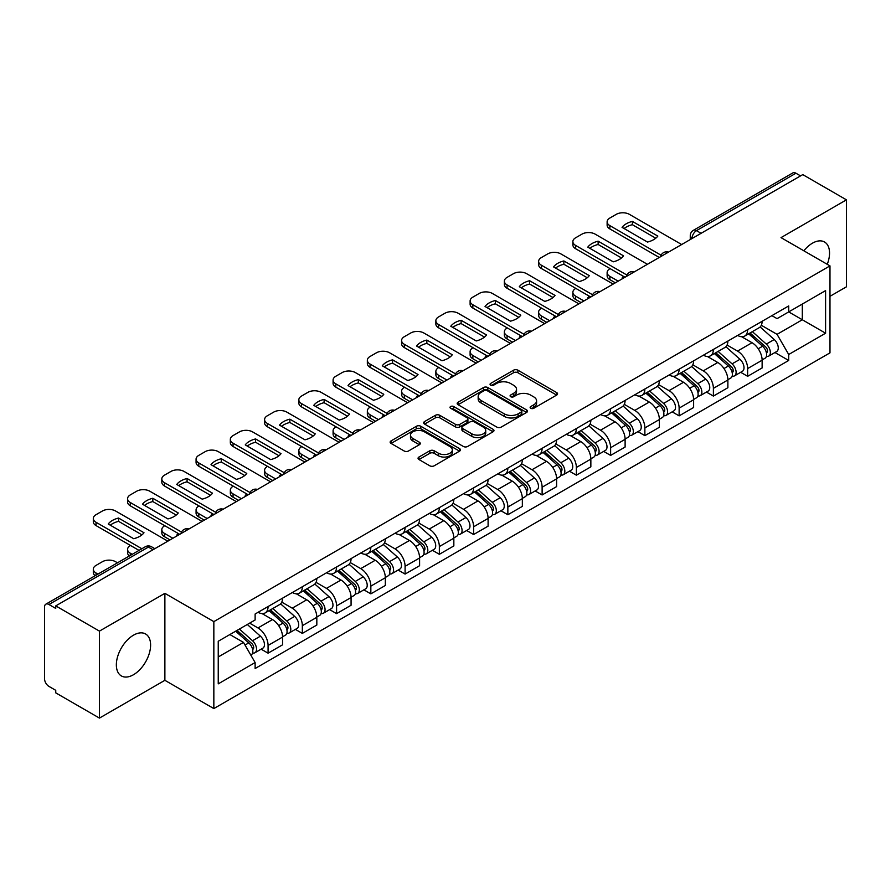 <?xml version="1.0" encoding="UTF-8"?>
<svg xmlns="http://www.w3.org/2000/svg" width="891" height="891" viewBox="0 0 891 891"><rect width="100%" height="100%" fill="white"/><g stroke="black" fill="none" stroke-linecap="round" stroke-linejoin="round"><path stroke-width="1.34" d="M530.758 408.29A2.138 1.236 0 0 0 533.776 408.29L556.675 395.069A3.052 1.76 0 0 0 557.566 393.822A3.052 1.76 0 0 0 556.675 392.586L517.883 370.188A3.052 1.76 0 0 0 513.572 370.188L490.674 383.408A2.138 1.236 0 0 0 490.05 384.277A2.138 1.236 0 0 0 490.674 385.146A2.138 1.236 0 0 0 493.692 385.146L496.655 383.431A9.756 5.636 0 0 1 510.443 383.431L513.673 385.302A9.756 5.636 0 0 1 516.535 389.289A9.756 5.636 0 0 1 513.673 393.265L510.71 394.98A2.138 1.236 0 0 0 510.086 395.849A2.138 1.236 0 0 0 510.71 396.718A2.138 1.236 0 0 0 513.728 396.718L516.691 395.014A9.756 5.636 0 0 1 530.49 395.014L533.72 396.874A9.756 5.636 0 0 1 536.582 400.861A9.756 5.636 0 0 1 533.72 404.837L530.758 406.552A2.138 1.236 0 0 0 530.134 407.421A2.138 1.236 0 0 0 530.758 408.29L530.758 406.552M133.483 674.732A24.224 13.989 120 0 0 149.298 653.393A24.224 13.989 120 0 0 145.589 633.98A24.224 13.989 120 0 0 133.483 635.183A24.224 13.989 120 0 0 117.657 656.522A24.224 13.989 120 0 0 121.365 675.935A24.224 13.989 120 0 0 133.483 674.732M827.249 264.304A24.224 13.989 120 0 0 824.531 241.996A24.224 13.989 120 0 0 812.414 243.198A24.224 13.989 120 0 0 803.849 250.805M418.948 457.038A3.052 1.76 0 0 0 418.057 458.286A3.052 1.76 0 0 0 418.948 459.533L429.841 465.815A3.052 1.76 0 0 0 434.151 465.815L459.578 451.124A3.052 1.76 0 0 0 460.469 449.888A3.052 1.76 0 0 0 459.578 448.641L420.786 426.243A3.052 1.76 0 0 0 416.476 426.243L391.038 440.922A3.052 1.76 0 0 0 390.147 442.17A3.052 1.76 0 0 0 391.038 443.417L404.191 451.002A3.052 1.76 0 0 0 408.501 451.002L419.383 444.72A3.052 1.76 0 0 0 420.274 443.473A3.052 1.76 0 0 0 419.383 442.237L412.867 438.472A8.153 4.711 0 0 1 410.473 435.142A8.153 4.711 0 0 1 415.507 430.787A8.153 4.711 0 0 1 424.394 431.812L449.933 446.558A8.153 4.711 0 0 1 452.327 449.888A8.153 4.711 0 0 1 447.293 454.232A8.153 4.711 0 0 1 438.405 453.218L434.151 450.757A3.052 1.76 0 0 0 429.841 450.757L418.948 457.038L418.948 459.533M213.84 621.617L164.88 593.339L99.447 631.118L55.743 605.891L802.758 174.614L846.45 199.84L781.017 237.619L829.978 265.886L213.84 621.617L213.84 708.579L829.978 352.858L829.978 265.886M496.866 427.112A3.052 1.76 0 0 0 501.176 427.112L526.614 412.433A3.052 1.76 0 0 0 527.505 411.185A3.052 1.76 0 0 0 526.614 409.938L487.811 387.54A3.052 1.76 0 0 0 483.501 387.54L458.074 402.231A3.052 1.76 0 0 0 457.172 403.467A3.052 1.76 0 0 0 458.074 404.714L496.866 427.112M451.492 408.757A2.138 1.236 0 0 1 453.653 409.058L453.653 406.519L493.091 429.295A3.052 1.76 0 0 1 493.982 430.531A3.052 1.76 0 0 1 493.091 431.779L467.664 446.458A3.052 1.76 0 0 1 463.353 446.458L424.55 424.06L424.55 421.577A3.052 1.76 0 0 0 423.659 422.824A3.052 1.76 0 0 0 424.55 424.06M424.55 421.577L435.443 415.295A3.052 1.76 0 0 1 439.753 415.295L455.479 424.372A3.052 1.76 0 0 0 459.789 424.372L467.018 420.207A3.052 1.76 0 0 0 467.909 418.959A3.052 1.76 0 0 0 467.018 417.723L450.634 408.256A2.138 1.236 0 0 1 450.011 407.387A2.138 1.236 0 0 1 451.325 406.251A2.138 1.236 0 0 1 453.653 406.519M99.447 631.118L99.447 718.09L55.743 692.864L55.743 690.325L48.938 686.393A6.215 3.586 -120 0 1 44.55 678.786L44.55 607.038A6.215 3.586 -120 0 1 45.831 604.187L145.3 546.762A6.215 3.586 60 0 1 148.407 547.074L48.938 604.499A6.215 3.586 -120 0 0 45.831 604.187M829.978 296.313L846.45 286.813L846.45 199.84M99.447 718.09L164.88 680.312L213.84 708.579M55.743 605.891L55.743 608.43L48.938 604.499M701.094 233.308L696.484 230.646A6.215 3.586 60 0 0 693.376 230.335L792.845 172.91A6.215 3.586 60 0 1 795.941 173.222L696.484 230.646A6.215 3.586 120 0 0 692.084 238.253L692.084 238.51M800.563 175.883L795.941 173.222M747.638 329.659A14.289 8.242 60 0 1 744.687 336.074L759.177 327.699A14.289 8.242 -120 0 0 762.128 321.295M727.067 345.04L737.536 351.076A14.289 8.242 60 0 1 747.638 368.573L762.128 360.209A14.289 8.242 -120 0 0 752.026 342.712L741.657 336.731M762.128 360.209L762.128 367.938L747.638 376.314L740.688 372.293M744.687 336.074A14.289 8.242 60 0 1 737.648 335.428M747.638 368.573L747.638 376.314M713.39 349.439A14.289 8.242 60 0 1 710.428 355.843L724.918 347.479A14.289 8.242 -120 0 0 727.88 341.064M706.44 392.073L713.39 396.083L727.88 387.719L727.88 379.989A14.289 8.242 -120 0 0 717.778 362.492L707.409 356.5M710.428 355.843A14.289 8.242 60 0 1 703.4 355.197M692.819 364.82L703.289 370.856A14.289 8.242 60 0 1 713.39 388.353L713.39 396.083M679.131 369.208A14.289 8.242 60 0 1 676.169 375.623L690.67 367.259A14.289 8.242 -120 0 0 693.621 360.844M672.182 411.854L679.131 415.863L693.621 407.499L693.621 399.758A14.289 8.242 -120 0 0 683.52 382.272L673.15 376.28M676.169 375.623A14.289 8.242 60 0 1 669.141 374.977M658.56 384.589L669.03 390.637A14.289 8.242 60 0 1 679.131 408.134L679.131 415.863M644.872 388.988A14.289 8.242 60 0 1 641.921 395.404L656.411 387.028A14.289 8.242 -120 0 0 659.373 380.624M637.934 431.623L644.872 435.643L659.373 427.268L659.373 419.538A14.289 8.242 -120 0 0 649.272 402.041L638.892 396.061M641.921 395.404A14.289 8.242 60 0 1 634.882 394.758M624.313 404.369L634.782 410.406A14.289 8.242 60 0 1 644.872 427.903L644.872 435.643M610.625 408.769A14.289 8.242 60 0 1 607.662 415.173L622.152 406.808A14.289 8.242 -120 0 0 625.114 400.393M603.675 451.403L610.625 455.412L625.114 447.048L625.114 439.319A14.289 8.242 -120 0 0 615.013 421.822L604.644 415.83M607.662 415.173A14.289 8.242 60 0 1 600.634 414.527M590.054 424.149L600.523 430.186A14.289 8.242 60 0 1 610.625 447.683L610.625 455.412M576.366 428.538A14.289 8.242 60 0 1 573.414 434.953L587.904 426.589A14.289 8.242 -120 0 0 590.856 420.173M569.416 471.183L576.366 475.193L590.856 466.828L590.856 459.088A14.289 8.242 -120 0 0 580.765 441.602L570.385 435.61M573.414 434.953A14.289 8.242 60 0 1 566.375 434.307M555.806 443.918L566.264 449.966A14.289 8.242 60 0 1 576.366 467.463L576.366 475.193M542.118 448.318A14.289 8.242 60 0 1 539.155 454.733L553.645 446.358A14.289 8.242 -120 0 0 556.608 439.954M535.168 490.952L542.118 494.973L556.608 486.597L556.608 478.868A14.289 8.242 -120 0 0 546.506 461.371L536.137 455.39M539.155 454.733A14.289 8.242 60 0 1 532.127 454.087M521.547 463.699L532.016 469.735A14.289 8.242 60 0 1 542.118 487.232L542.118 494.973M507.859 468.098A14.289 8.242 60 0 1 504.896 474.502L519.397 466.138A14.289 8.242 -120 0 0 522.349 459.723M500.909 510.732L507.859 514.742L522.349 506.378L522.349 498.648A14.289 8.242 -120 0 0 512.247 481.151L501.878 475.159M504.896 474.502A14.289 8.242 60 0 1 497.869 473.856M487.288 483.479L497.757 489.515A14.289 8.242 60 0 1 507.859 507.012L507.859 514.742M473.6 487.867A14.289 8.242 60 0 1 470.648 494.282L485.138 485.918A14.289 8.242 -120 0 0 488.101 479.503M466.661 530.513L473.611 534.522L488.101 526.158L488.101 518.417A14.289 8.242 -120 0 0 477.999 500.931L467.619 494.939M470.648 494.282A14.289 8.242 60 0 1 463.621 493.636M453.04 503.248L463.509 509.296A14.289 8.242 60 0 1 473.611 526.793L473.611 534.522M439.352 507.647A14.289 8.242 60 0 1 436.39 514.062L450.891 505.687A14.289 8.242 -120 0 0 453.842 499.283M432.402 550.282L439.352 554.302L453.842 545.927L453.842 538.197A14.289 8.242 -120 0 0 443.74 520.7L433.371 514.72M436.39 514.062A14.289 8.242 60 0 1 429.362 513.416M418.781 523.028L429.25 529.065A14.289 8.242 60 0 1 439.352 546.562L439.352 554.302M405.093 527.427A14.289 8.242 60 0 1 402.142 533.832L416.632 525.467A14.289 8.242 -120 0 0 419.594 519.052M398.154 570.062L405.093 574.071L419.594 565.707L419.594 557.978A14.289 8.242 -120 0 0 409.492 540.481L399.112 534.489M402.142 533.832A14.289 8.242 60 0 1 395.103 533.186M384.533 542.808L394.991 548.845A14.289 8.242 60 0 1 405.093 566.342L405.093 574.071M370.845 547.197A14.289 8.242 60 0 1 367.883 553.612L382.373 545.247A14.289 8.242 -120 0 0 385.335 538.832M363.896 589.842L370.845 593.852L385.335 585.487L385.335 577.747A14.289 8.242 -120 0 0 375.234 560.261L364.865 554.269M367.883 553.612A14.289 8.242 60 0 1 360.855 552.966M350.274 562.577L360.744 568.625A14.289 8.242 60 0 1 370.845 586.122L370.845 593.852M336.586 566.977A14.289 8.242 60 0 1 333.635 573.392L348.125 565.017A14.289 8.242 -120 0 0 351.076 558.612M329.637 609.611L336.586 613.632L351.076 605.256L351.076 597.527A14.289 8.242 -120 0 0 340.986 580.03L330.606 574.049M333.635 573.392A14.289 8.242 60 0 1 326.596 572.746M316.027 582.358L326.485 588.394A14.289 8.242 60 0 1 336.586 605.891L336.586 613.632M302.339 586.757A14.289 8.242 60 0 1 299.376 593.161L313.866 584.797A14.289 8.242 -120 0 0 316.828 578.382M295.389 629.391L302.339 633.401L316.828 625.037L316.828 617.307A14.289 8.242 -120 0 0 306.727 599.81L296.358 593.818M299.376 593.161A14.289 8.242 60 0 1 292.348 592.515M281.768 602.138L292.237 608.174A14.289 8.242 60 0 1 302.339 625.671L302.339 633.401M268.08 606.526A14.289 8.242 60 0 1 265.117 612.941L279.618 604.577A14.289 8.242 -120 0 0 282.57 598.162M261.13 649.171L268.08 653.181L282.57 644.817L282.57 637.076A14.289 8.242 -120 0 0 272.468 619.59L262.099 613.598M265.117 612.941A14.289 8.242 60 0 1 258.089 612.295M249.636 623.132L257.978 627.955A14.289 8.242 60 0 1 268.08 645.452L268.08 653.181M771.907 315.648L777.063 318.633L825.589 290.611L802.312 304.054L802.312 319.769L777.063 334.348L761.326 325.26M218.239 656.979L243.488 642.4L255.127 662.559L218.239 683.865L218.239 641.264L255.127 619.969L255.127 614.01L788.702 305.947L788.702 311.906L825.589 333.212L788.702 354.507L777.063 334.348M825.589 290.611L825.589 333.212M255.127 662.559L255.127 668.517L788.702 360.465L788.702 354.507M164.88 593.339L164.88 680.312M243.488 642.4L229.878 634.548M774.947 352.524L788.702 360.465M531.615 408.59L533.72 407.376A9.756 5.636 0 0 0 536.582 403.389L536.582 400.861M516.535 389.289L516.535 391.817A9.756 5.636 0 0 1 513.673 395.804L511.568 397.018M556.63 395.092L517.883 372.716A3.052 1.76 0 0 0 513.572 372.716L491.52 385.447M526.57 412.455L487.811 390.08A3.052 1.76 0 0 0 483.501 390.08L458.108 404.737L458.074 402.231M521.224 412.054A2.138 1.236 0 0 0 521.848 411.185A2.138 1.236 0 0 0 521.224 410.317L487.165 390.648A2.138 1.236 0 0 0 484.147 390.648L481.029 392.463A9.756 5.636 0 0 0 478.166 396.439A9.756 5.636 0 0 0 481.029 400.427L504.306 413.858A9.756 5.636 0 0 0 518.094 413.858L521.224 412.054L521.224 414.593A2.138 1.236 0 0 0 521.848 413.725L521.848 411.185M478.166 396.439L478.166 398.979A9.756 5.636 0 0 0 481.029 402.955L481.029 400.427M521.224 414.593L518.094 416.398A9.756 5.636 0 0 1 504.306 416.398L481.029 402.955M424.595 424.083L435.443 417.823L435.443 415.295M467.909 418.959L467.909 421.499A3.052 1.76 0 0 1 467.018 422.746L459.789 426.912A3.052 1.76 0 0 1 455.479 426.912L439.753 417.823A3.052 1.76 0 0 0 435.443 417.823M453.653 409.058L493.057 431.801M471.807 433.806A8.153 4.711 0 0 0 480.695 434.819A8.153 4.711 0 0 0 485.729 430.476A8.153 4.711 0 0 0 483.345 427.145L474.346 421.944A3.052 1.76 0 0 0 470.036 421.944L462.808 426.121A3.052 1.76 0 0 0 461.917 427.357A3.052 1.76 0 0 0 462.808 428.604L471.807 433.806L471.807 436.334A8.153 4.711 0 0 0 480.695 437.358A8.153 4.711 0 0 0 485.729 433.004L485.729 430.476M461.917 427.357L461.917 429.896A3.052 1.76 0 0 0 462.808 431.144L462.808 428.604M471.807 436.334L462.808 431.144M452.327 449.888L452.327 452.416A8.153 4.711 0 0 1 447.293 456.771A8.153 4.711 0 0 1 438.405 455.746L434.151 453.296A3.052 1.76 0 0 0 429.841 453.296L418.993 459.556M410.473 435.142L410.473 437.67A8.153 4.711 0 0 0 412.867 441L412.867 438.472M419.338 444.743L412.867 441M459.533 451.158L420.786 428.783A3.052 1.76 0 0 0 416.476 428.783L391.082 443.44M748.629 333.791L762.585 346.243A7.763 4.477 60 0 1 765.024 358.249L762.128 359.919M622.809 278.504L622.063 278.07A19.413 11.204 -0 0 1 623.577 276.41M748.997 334.114L755.568 337.912M610.079 268.614L609.856 268.748A9.311 5.379 -0 0 0 607.127 272.546A9.311 5.379 -0 0 0 609.856 276.355L618.198 281.166M750.044 332.978L765.569 346.833A3.731 2.15 60 0 1 766.739 352.602A3.731 2.15 60 0 1 766.405 352.736M752.36 331.63L766.316 344.093A7.763 4.477 60 0 1 768.755 356.088A7.763 4.477 60 0 1 766.416 356.344M760.146 326.964L774.223 339.527A7.763 4.477 60 0 1 776.662 351.533L768.755 356.088M615.347 282.815L609.856 279.64A9.311 5.379 180 0 1 607.127 275.842L607.127 272.546M655.776 238.209L632.376 224.699A19.413 11.204 180 0 0 624.101 228.541M659.262 257.454L609.856 228.931A9.311 5.379 180 0 1 607.127 225.133L607.127 221.837A9.311 5.379 -0 0 0 609.856 225.635L609.856 228.931M632.376 221.402A19.413 11.204 180 0 0 622.063 227.361L647.49 242.051A19.413 11.204 180 0 0 657.814 236.093L632.376 221.402L632.376 224.699M681.66 244.524L629.402 214.352A9.311 5.379 -0 0 0 616.227 214.352L609.856 218.039A9.311 5.379 -0 0 0 607.127 221.837M661.077 255.216L609.856 225.635M714.382 353.571L728.337 366.023A7.763 4.477 60 0 1 730.776 378.029L727.88 379.7M588.55 298.285L587.804 297.85A19.413 11.204 -0 0 1 589.319 296.191M714.749 353.894L721.32 357.692M575.82 288.394L575.597 288.517A9.311 5.379 -0 0 0 572.868 292.326A9.311 5.379 -0 0 0 575.597 296.124L583.939 300.946M715.785 352.758L731.311 366.613A3.731 2.15 60 0 1 732.491 372.371A3.731 2.15 60 0 1 732.146 372.505M718.113 351.41L732.068 363.862A7.763 4.477 60 0 1 734.507 375.868A7.763 4.477 60 0 1 732.157 376.125M725.887 346.733L739.976 359.307A7.763 4.477 60 0 1 742.403 371.302L734.507 375.868M581.088 302.595L575.597 299.421A9.311 5.379 180 0 1 572.868 295.623L572.868 292.326M680.123 373.34L694.078 385.792A7.763 4.477 60 0 1 696.517 397.798L693.621 399.469M554.302 318.054L553.556 317.63A19.413 11.204 -0 0 1 555.06 315.96M680.49 373.674L687.061 377.461M541.561 308.175L541.349 308.297A9.311 5.379 -0 0 0 538.621 312.095A9.311 5.379 -0 0 0 541.349 315.904L549.691 320.715M681.526 372.527L697.063 386.393A3.731 2.15 60 0 1 698.232 392.151A3.731 2.15 60 0 1 697.887 392.285M683.854 371.191L697.809 383.642A7.763 4.477 60 0 1 700.248 395.649A7.763 4.477 60 0 1 697.909 395.894M691.639 366.513L705.717 379.076A7.763 4.477 60 0 1 708.156 391.082L700.248 395.649M546.829 322.364L541.349 319.201A9.311 5.379 180 0 1 538.621 315.392L538.621 312.095M621.517 257.978L598.128 244.479A19.413 11.204 180 0 0 589.853 248.322M625.003 277.235L575.597 248.712A9.311 5.379 180 0 1 572.868 244.914L572.868 241.617A9.311 5.379 -0 0 0 575.597 245.415L575.597 248.712M598.128 241.183A19.413 11.204 180 0 0 587.804 247.141L613.242 261.82A19.413 11.204 180 0 0 623.555 255.862L598.128 241.183L598.128 244.479M647.401 264.304L595.143 234.133A9.311 5.379 -0 0 0 581.968 234.133L575.597 237.808A9.311 5.379 -0 0 0 572.868 241.617M626.83 274.996L575.597 245.415M587.258 277.758L563.869 264.248A19.413 11.204 180 0 0 555.594 268.091M590.755 297.015L541.349 268.492A9.311 5.379 180 0 1 538.621 264.683L538.621 261.386A9.311 5.379 -0 0 0 541.349 265.195L541.349 268.492M563.869 260.952A19.413 11.204 180 0 0 553.556 266.91L578.983 281.601A19.413 11.204 180 0 0 589.307 275.642L563.869 260.952L563.869 264.248M613.153 284.084L560.885 253.913A9.311 5.379 -0 0 0 547.709 253.913L541.349 257.588A9.311 5.379 -0 0 0 538.621 261.386M592.571 294.765L541.349 265.195M645.864 393.12L659.83 405.572A7.763 4.477 60 0 1 662.258 417.578L659.362 419.249M520.043 337.834L519.297 337.399A19.413 11.204 -0 0 1 520.812 335.74M646.242 393.443L652.802 397.241M507.313 327.944L507.09 328.077A9.311 5.379 -0 0 0 504.362 331.875A9.311 5.379 -0 0 0 507.09 335.684L515.432 340.496M647.278 392.307L662.804 406.162A3.731 2.15 60 0 1 663.973 411.932A3.731 2.15 60 0 1 663.639 412.065M649.606 390.96L663.561 403.423A7.763 4.477 60 0 1 666 415.418A7.763 4.477 60 0 1 663.65 415.674M657.38 386.293L671.469 398.856A7.763 4.477 60 0 1 673.897 410.862L666 415.418M512.581 342.144L507.09 338.97A9.311 5.379 180 0 1 504.362 335.172L504.362 331.875M611.616 412.901L625.571 425.352A7.763 4.477 60 0 1 628.01 437.358L625.114 439.029M485.795 357.614L485.038 357.18A19.413 11.204 -0 0 1 486.553 355.52M611.983 413.224L618.554 417.021M473.054 347.724L472.843 347.846A9.311 5.379 -0 0 0 470.114 351.655A9.311 5.379 -0 0 0 472.843 355.453L481.185 360.276M613.019 412.088L628.556 425.943A3.731 2.15 60 0 1 629.725 431.701A3.731 2.15 60 0 1 629.38 431.834M615.347 410.74L629.302 423.192A7.763 4.477 60 0 1 631.741 435.198A7.763 4.477 60 0 1 629.391 435.454M623.132 406.062L637.21 418.636A7.763 4.477 60 0 1 639.649 430.631L631.741 435.198M478.322 361.924L472.843 358.75A9.311 5.379 180 0 1 470.114 354.952L470.114 351.655M577.357 432.67L591.312 445.121A7.763 4.477 60 0 1 593.751 457.128L590.856 458.798M451.537 377.383L450.79 376.96A19.413 11.204 -0 0 1 452.305 375.289M577.724 433.004L584.296 436.79M438.806 367.504L438.584 367.627A9.311 5.379 -0 0 0 435.855 371.424A9.311 5.379 -0 0 0 438.584 375.234L446.926 380.045M578.771 431.857L594.297 445.723A3.731 2.15 60 0 1 595.466 451.481A3.731 2.15 60 0 1 595.132 451.614M581.088 430.52L595.054 442.972A7.763 4.477 60 0 1 597.482 454.978A7.763 4.477 60 0 1 595.143 455.223M588.873 425.842L602.951 438.405A7.763 4.477 60 0 1 605.39 450.412L597.482 454.978M444.074 381.693L438.584 378.53A9.311 5.379 180 0 1 435.855 374.721L435.855 371.424M553.01 297.538L529.622 284.029A19.413 11.204 180 0 0 521.335 287.871M556.496 316.784L507.09 288.261A9.311 5.379 180 0 1 504.362 284.463L504.362 281.166A9.311 5.379 -0 0 0 507.09 284.964L507.09 288.261M529.622 280.732A19.413 11.204 180 0 0 519.297 286.69L544.735 301.381A19.413 11.204 180 0 0 555.048 295.422L529.622 280.732L529.622 284.029M578.894 303.853L526.637 273.682A9.311 5.379 -0 0 0 513.461 273.682L507.09 277.368A9.311 5.379 -0 0 0 504.362 281.166M558.312 314.545L507.09 284.964M518.751 317.307L495.363 303.809A19.413 11.204 180 0 0 487.087 307.651M522.237 336.564L472.843 308.041A9.311 5.379 180 0 1 470.114 304.243L470.114 300.946A9.311 5.379 -0 0 0 472.843 304.744L472.843 308.041M495.363 300.512A19.413 11.204 180 0 0 485.038 306.471L510.476 321.15A19.413 11.204 180 0 0 520.801 315.191L495.363 300.512L495.363 303.809M544.635 323.633L492.378 293.462A9.311 5.379 -0 0 0 479.202 293.462L472.843 297.137A9.311 5.379 -0 0 0 470.114 300.946M524.064 334.325L472.843 304.744M484.504 337.088L461.104 323.578A19.413 11.204 180 0 0 452.828 327.42M487.99 356.344L438.584 327.821A9.311 5.379 180 0 1 435.855 324.012L435.855 320.715A9.311 5.379 -0 0 0 438.584 324.524L438.584 327.821M461.104 320.281A19.413 11.204 180 0 0 450.79 326.24L476.217 340.93A19.413 11.204 180 0 0 486.542 334.971L461.104 320.281L461.104 323.578M510.387 343.414L458.13 313.242A9.311 5.379 -0 0 0 444.954 313.242L438.584 316.918A9.311 5.379 -0 0 0 435.855 320.715M489.805 354.095L438.584 324.524M543.109 452.45L557.064 464.902A7.763 4.477 60 0 1 559.503 476.908L556.608 478.578M417.289 397.163L416.531 396.729A19.413 11.204 -0 0 1 418.046 395.069M543.477 452.773L550.048 456.571M404.547 387.273L404.325 387.407A9.311 5.379 -0 0 0 401.596 391.205A9.311 5.379 -0 0 0 404.325 395.014L412.667 399.825M544.512 451.637L560.049 465.492A3.731 2.15 60 0 1 561.219 471.261A3.731 2.15 60 0 1 560.873 471.395M546.84 450.289L560.795 462.752A7.763 4.477 60 0 1 563.235 474.747A7.763 4.477 60 0 1 560.885 475.003M554.625 445.623L568.703 458.186A7.763 4.477 60 0 1 571.142 470.192L563.235 474.747M409.815 401.473L404.325 398.299A9.311 5.379 180 0 1 401.596 394.501L401.596 391.205M450.245 356.868L426.856 343.358A19.413 11.204 180 0 0 418.581 347.2M453.731 376.113L404.325 347.59A9.311 5.379 180 0 1 401.596 343.792L401.596 340.496A9.311 5.379 -0 0 0 404.325 344.294L404.325 347.59M426.856 340.061A19.413 11.204 180 0 0 416.531 346.02L441.969 360.71A19.413 11.204 180 0 0 452.283 354.752L426.856 340.061L426.856 343.358M476.128 363.183L423.871 333.011A9.311 5.379 -0 0 0 410.695 333.011L404.325 336.698A9.311 5.379 -0 0 0 401.596 340.496M455.557 373.875L404.325 344.294M508.85 472.23L522.805 484.682A7.763 4.477 60 0 1 525.245 496.688L522.349 498.359M383.03 416.943L382.284 416.509A19.413 11.204 -0 0 1 383.798 414.85M509.218 472.553L515.789 476.351M370.3 407.053L370.077 407.176A9.311 5.379 -0 0 0 367.348 410.985A9.311 5.379 -0 0 0 370.077 414.783L378.419 419.605M510.253 471.417L525.79 485.272A3.731 2.15 60 0 1 526.96 491.03A3.731 2.15 60 0 1 526.626 491.164M512.581 470.069L526.536 482.521A7.763 4.477 60 0 1 528.976 494.527A7.763 4.477 60 0 1 526.637 494.783M520.366 465.392L534.444 477.966A7.763 4.477 60 0 1 536.883 489.961L528.976 494.527M375.568 421.254L370.077 418.079A9.311 5.379 180 0 1 367.348 414.282L367.348 410.985M415.997 376.637L392.597 363.138A19.413 11.204 180 0 0 384.322 366.981M419.483 395.894L370.077 367.37A9.311 5.379 180 0 1 367.348 363.573L367.348 360.276A9.311 5.379 -0 0 0 370.077 364.074L370.077 367.37M392.597 359.841A19.413 11.204 180 0 0 382.284 365.8L407.71 380.479A19.413 11.204 180 0 0 418.035 374.521L392.597 359.841L392.597 363.138M441.88 382.963L389.612 352.791A9.311 5.379 -0 0 0 376.447 352.791L370.077 356.467A9.311 5.379 -0 0 0 367.348 360.276M421.298 393.655L370.077 364.074M474.591 491.999L488.558 504.451A7.763 4.477 60 0 1 490.997 516.457L488.09 518.128M348.771 436.713L348.025 436.289A19.413 11.204 -0 0 1 349.539 434.619M474.97 492.333L481.541 496.12M336.041 426.834L335.818 426.956A9.311 5.379 -0 0 0 333.089 430.754A9.311 5.379 -0 0 0 335.818 434.563L344.16 439.374M476.006 491.186L491.531 505.052A3.731 2.15 60 0 1 492.701 510.81A3.731 2.15 60 0 1 492.367 510.944M478.333 489.85L492.289 502.301A7.763 4.477 60 0 1 494.728 514.307A7.763 4.477 60 0 1 492.378 514.553M486.107 485.172L500.196 497.735A7.763 4.477 60 0 1 502.624 509.741L494.728 514.307M341.309 441.023L335.818 437.86A9.311 5.379 180 0 1 333.089 434.051L333.089 430.754M381.738 396.417L358.349 382.907A19.413 11.204 180 0 0 350.074 386.75M385.224 415.674L335.818 387.151A9.311 5.379 180 0 1 333.089 383.342L333.089 380.045A9.311 5.379 -0 0 0 335.818 383.854L335.818 387.151M358.349 379.611A19.413 11.204 180 0 0 348.025 385.569L373.463 400.259A19.413 11.204 180 0 0 383.776 394.301L358.349 379.611L358.349 382.907M407.621 402.743L355.364 372.572A9.311 5.379 -0 0 0 342.189 372.572L335.818 376.247A9.311 5.379 -0 0 0 333.089 380.045M387.05 413.424L335.818 383.854M440.343 511.779L454.299 524.231A7.763 4.477 60 0 1 456.738 536.237L453.842 537.908M314.523 456.493L313.777 456.058A19.413 11.204 -0 0 1 315.28 454.399M440.711 512.102L447.282 515.9M301.782 446.603L301.57 446.736A9.311 5.379 -0 0 0 298.841 450.534A9.311 5.379 -0 0 0 301.57 454.343L309.912 459.155M441.747 510.966L457.283 524.821A3.731 2.15 60 0 1 458.453 530.591A3.731 2.15 60 0 1 458.108 530.724M444.074 509.619L458.03 522.081A7.763 4.477 60 0 1 460.469 534.077A7.763 4.477 60 0 1 458.13 534.333M451.86 504.952L465.937 517.515A7.763 4.477 60 0 1 468.376 529.521L460.469 534.077M307.05 460.803L301.57 457.629A9.311 5.379 180 0 1 298.841 453.831L298.841 450.534M347.479 416.197L324.09 402.687A19.413 11.204 180 0 0 315.815 406.53M350.976 435.443L301.57 406.92A9.311 5.379 180 0 1 298.841 403.122L298.841 399.825A9.311 5.379 -0 0 0 301.57 403.623L301.57 406.92M324.09 399.391A19.413 11.204 180 0 0 313.777 405.349L339.204 420.04A19.413 11.204 180 0 0 349.528 414.081L324.09 399.391L324.09 402.687M373.374 422.512L321.105 392.341A9.311 5.379 -0 0 0 307.93 392.341L301.57 396.027A9.311 5.379 -0 0 0 298.841 399.825M352.791 433.204L301.57 403.623M406.084 531.559L420.051 544.011A7.763 4.477 60 0 1 422.479 556.017L419.583 557.688M280.264 476.273L279.518 475.839A19.413 11.204 -0 0 1 281.033 474.179M406.463 531.882L413.023 535.68M267.534 466.383L267.311 466.505A9.311 5.379 -0 0 0 264.582 470.314A9.311 5.379 -0 0 0 267.311 474.112L275.653 478.935M407.499 530.746L423.025 544.601A3.731 2.15 60 0 1 424.194 550.36A3.731 2.15 60 0 1 423.86 550.493M409.815 529.399L423.782 541.851A7.763 4.477 60 0 1 426.221 553.857A7.763 4.477 60 0 1 423.871 554.113M417.601 524.721L431.678 537.295A7.763 4.477 60 0 1 434.117 549.29L426.221 553.857M272.802 480.583L267.311 477.409A9.311 5.379 180 0 1 264.582 473.611L264.582 470.314M313.231 435.966L289.842 422.468A19.413 11.204 180 0 0 281.556 426.31M316.717 455.223L267.311 426.7A9.311 5.379 180 0 1 264.582 422.902L264.582 419.605A9.311 5.379 -0 0 0 267.311 423.403L267.311 426.7M289.842 419.171A19.413 11.204 180 0 0 279.518 425.13L304.956 439.809A19.413 11.204 180 0 0 315.269 433.85L289.842 419.171L289.842 422.468M339.115 442.292L286.857 412.121A9.311 5.379 -0 0 0 273.682 412.121L267.311 415.796A9.311 5.379 -0 0 0 264.582 419.605M318.533 452.984L267.311 423.403M371.837 551.329L385.792 563.78A7.763 4.477 60 0 1 388.231 575.786L385.335 577.457M246.016 496.042L245.259 495.619A19.413 11.204 -0 0 1 246.774 493.948M372.204 551.663L378.775 555.449M233.275 486.163L233.063 486.286A9.311 5.379 -0 0 0 230.335 490.083A9.311 5.379 -0 0 0 233.063 493.892L241.405 498.704M373.24 550.515L388.777 564.382A3.731 2.15 60 0 1 389.946 570.14A3.731 2.15 60 0 1 389.601 570.273M375.568 549.179L389.523 561.631A7.763 4.477 60 0 1 391.962 573.637A7.763 4.477 60 0 1 389.612 573.882M383.353 544.501L397.431 557.064A7.763 4.477 60 0 1 399.87 569.071L391.962 573.637M238.543 500.352L233.063 497.189A9.311 5.379 180 0 1 230.335 493.38L230.335 490.083M278.972 455.746L255.583 442.237A19.413 11.204 180 0 0 247.308 446.079M282.458 475.003L233.063 446.48A9.311 5.379 180 0 1 230.335 442.671L230.335 439.374A9.311 5.379 -0 0 0 233.063 443.183L233.063 446.48M255.583 438.94A19.413 11.204 180 0 0 245.259 444.899L270.697 459.589A19.413 11.204 180 0 0 281.021 453.63L255.583 438.94L255.583 442.237M304.856 462.073L252.599 431.901A9.311 5.379 -0 0 0 239.423 431.901L233.063 435.576A9.311 5.379 -0 0 0 230.335 439.374M284.285 472.753L233.063 443.183M337.578 571.109L351.533 583.56A7.763 4.477 60 0 1 353.972 595.567L351.076 597.237M211.757 515.822L211.011 515.388A19.413 11.204 -0 0 1 212.526 513.728M337.945 571.432L344.516 575.23M199.027 505.932L198.804 506.066A9.311 5.379 -0 0 0 196.076 509.864A9.311 5.379 -0 0 0 198.804 513.673L207.146 518.484M338.992 570.296L354.518 584.151A3.731 2.15 60 0 1 355.687 589.92A3.731 2.15 60 0 1 355.353 590.054M341.309 568.948L355.275 581.411A7.763 4.477 60 0 1 357.703 593.406A7.763 4.477 60 0 1 355.364 593.662M349.094 564.281L363.172 576.845A7.763 4.477 60 0 1 365.611 588.851L357.703 593.406M204.295 520.132L198.804 516.958A9.311 5.379 180 0 1 196.076 513.16L196.076 509.864M244.724 475.527L221.324 462.017A19.413 11.204 180 0 0 213.049 465.859M248.21 494.772L198.804 466.249A9.311 5.379 180 0 1 196.076 462.451L196.076 459.155A9.311 5.379 -0 0 0 198.804 462.952L198.804 466.249M221.324 458.72A19.413 11.204 180 0 0 211.011 464.679L236.438 479.369A19.413 11.204 180 0 0 246.762 473.411L221.324 458.72L221.324 462.017M270.608 481.842L218.351 451.67A9.311 5.379 -0 0 0 205.175 451.67L198.804 455.357A9.311 5.379 -0 0 0 196.076 459.155M250.026 492.534L198.804 462.952M303.33 590.889L317.285 603.341A7.763 4.477 60 0 1 319.724 615.347L316.828 617.018M177.498 535.602L176.752 535.168A19.413 11.204 -0 0 1 178.267 533.509M303.697 591.212L310.268 595.01M164.768 525.712L164.545 525.835A9.311 5.379 -0 0 0 161.817 529.644A9.311 5.379 -0 0 0 164.545 533.442L172.887 538.264M304.733 590.076L320.27 603.931A3.731 2.15 60 0 1 321.439 609.689A3.731 2.15 60 0 1 321.094 609.823M307.061 588.728L321.016 601.18A7.763 4.477 60 0 1 323.455 613.186A7.763 4.477 60 0 1 321.105 613.442M314.846 584.05L328.924 596.625A7.763 4.477 60 0 1 331.363 608.62L323.455 613.186M170.036 539.913L164.545 536.738A9.311 5.379 180 0 1 161.817 532.941L161.817 529.644M210.465 495.296L187.077 481.797A19.413 11.204 180 0 0 178.801 485.64M213.951 514.553L164.545 486.029A9.311 5.379 180 0 1 161.817 482.231L161.817 478.935A9.311 5.379 -0 0 0 164.545 482.733L164.545 486.029M187.077 478.5A19.413 11.204 180 0 0 176.752 484.459L202.19 499.138A19.413 11.204 180 0 0 212.504 493.18L187.077 478.5L187.077 481.797M236.349 501.622L184.092 471.45A9.311 5.379 -0 0 0 170.916 471.45L164.545 475.126A9.311 5.379 -0 0 0 161.817 478.935M215.778 512.314L164.545 482.733M269.071 610.658L283.026 623.11A7.763 4.477 60 0 1 285.465 635.116L282.57 636.787M269.438 610.992L276.01 614.779M130.52 545.492L130.298 545.615A9.311 5.379 -0 0 0 127.569 549.413A9.311 5.379 -0 0 0 130.298 553.222L132.213 554.325M270.474 609.845L286.011 623.711A3.731 2.15 60 0 1 287.18 629.469A3.731 2.15 60 0 1 286.846 629.603M272.802 608.508L286.757 620.96A7.763 4.477 60 0 1 289.196 632.966A7.763 4.477 60 0 1 286.857 633.211M280.587 603.831L294.665 616.394A7.763 4.477 60 0 1 297.104 628.4L289.196 632.966M129.418 555.939A9.311 5.379 180 0 1 127.569 552.71L127.569 549.413M176.206 515.076L152.818 501.566A19.413 11.204 180 0 0 144.542 505.409M179.704 534.333L130.298 505.81A9.311 5.379 180 0 1 127.569 502.001L127.569 498.704A9.311 5.379 -0 0 0 130.298 502.513L130.298 505.81M152.818 498.269A19.413 11.204 180 0 0 142.504 504.228L167.931 518.918A19.413 11.204 180 0 0 178.256 512.96L152.818 498.269L152.818 501.566M202.101 521.402L149.833 491.231A9.311 5.379 -0 0 0 136.668 491.231L130.298 494.906A9.311 5.379 -0 0 0 127.569 498.704M181.519 532.083L130.298 502.513M235.669 631.196L248.778 642.89A7.763 4.477 60 0 1 251.217 654.896L250.828 655.119M235.803 631.118L241.762 634.559M117.501 562.822L115.585 561.709A9.311 5.379 -0 0 0 102.409 561.709L96.039 565.395A9.311 5.379 -0 0 0 93.31 569.193A9.311 5.379 -0 0 0 96.039 573.002L97.954 574.105M237.073 630.383L251.752 643.48A3.731 2.15 60 0 1 252.921 649.249A3.731 2.15 60 0 1 252.587 649.383M239.401 629.046L252.509 640.74A7.763 4.477 60 0 1 254.949 652.735A7.763 4.477 60 0 1 252.599 652.992M247.308 624.48L260.417 636.174A7.763 4.477 60 0 1 262.845 648.18L254.949 652.735M95.17 575.709A9.311 5.379 180 0 1 93.31 572.49L93.31 569.193M141.959 534.856L118.57 521.346A19.413 11.204 180 0 0 110.295 525.189M139.018 550.393L96.039 525.579A9.311 5.379 180 0 1 93.31 521.781L93.31 518.484A9.311 5.379 -0 0 0 96.039 522.282L96.039 525.579M118.57 518.05A19.413 11.204 180 0 0 108.245 524.008L133.683 538.699A19.413 11.204 180 0 0 143.997 532.74L118.57 518.05L118.57 521.346M167.842 541.171L115.585 511A9.311 5.379 -0 0 0 102.409 511L96.039 514.686A9.311 5.379 -0 0 0 93.31 518.484M141.869 548.745L96.039 522.282M692.307 238.376L692.084 238.253A6.215 3.586 0 0 1 690.269 235.714L690.269 239.556M302.339 625.671L316.828 617.307M336.586 605.891L351.076 597.527M370.845 586.122L385.335 577.747M405.093 566.342L419.594 557.978M439.352 546.562L453.842 538.197M473.611 526.793L488.101 518.417M507.859 507.012L522.349 498.648M542.118 487.232L556.608 478.868M576.366 467.463L590.856 459.088M610.625 447.683L625.114 439.319M644.872 427.903L659.373 419.538M679.131 408.134L693.621 399.758M713.39 388.353L727.88 379.989M268.08 645.452L282.57 637.076M257.978 627.955L272.468 619.59M292.237 608.174L306.727 599.81M326.485 588.394L340.986 580.03M360.744 568.625L375.234 560.261M394.991 548.845L409.492 540.481M429.25 529.065L443.74 520.7M463.509 509.296L477.999 500.931M497.757 489.515L512.247 481.151M532.016 469.735L546.506 461.371M566.264 449.966L580.765 441.602M600.523 430.186L615.013 421.822M634.782 410.406L649.272 402.041M669.03 390.637L683.52 382.272M703.289 370.856L717.778 362.492M737.536 351.076L752.026 342.712M667.983 252.42A6.215 3.586 120 0 0 665.243 254.002M633.735 272.201A6.215 3.586 120 0 0 630.995 273.782M599.476 291.97A6.215 3.586 120 0 0 596.736 293.562M565.228 311.75A6.215 3.586 120 0 0 562.477 313.331M530.969 331.53A6.215 3.586 120 0 0 528.229 333.111M496.71 351.299A6.215 3.586 120 0 0 493.97 352.892M462.462 371.079A6.215 3.586 120 0 0 459.723 372.661M428.203 390.859A6.215 3.586 120 0 0 425.464 392.441M393.956 410.628A6.215 3.586 120 0 0 391.216 412.221M359.697 430.409A6.215 3.586 120 0 0 356.957 431.99M325.449 450.189A6.215 3.586 120 0 0 322.698 451.77M291.19 469.958A6.215 3.586 120 0 0 288.45 471.551M256.931 489.738A6.215 3.586 120 0 0 254.191 491.32M222.683 509.518A6.215 3.586 120 0 0 219.943 511.1M188.424 529.287A6.215 3.586 120 0 0 185.684 530.88M153.018 549.736L148.407 547.074A6.215 3.586 120 0 1 151.515 546.762A6.215 6.215 0 0 0 145.3 546.762M533.72 407.376L533.72 404.837M510.71 396.718L510.71 394.98M513.673 395.804L513.673 393.265M490.674 385.146L490.674 383.408M513.572 372.716L513.572 370.188M517.883 372.716L517.883 370.188M556.675 395.069L556.675 392.586M483.501 390.08L483.501 387.54M487.811 390.08L487.811 387.54M526.614 412.433L526.614 409.938M504.306 416.398L504.306 413.858M518.094 416.398L518.094 413.858M439.753 417.823L439.753 415.295M455.479 426.912L455.479 424.372M459.789 426.912L459.789 424.372M467.018 422.746L467.018 420.207M493.091 431.779L493.091 429.295M429.841 453.296L429.841 450.757M434.151 453.296L434.151 450.757M438.405 455.746L438.405 453.218M419.383 444.72L419.383 442.237M391.038 443.417L391.038 440.922M416.476 428.783L416.476 426.243M420.786 428.783L420.786 426.243M459.578 451.124L459.578 448.641M762.585 346.243L758.241 348.76M767.507 350.887L766.115 351.7M774.223 339.527L766.316 344.093M609.856 279.64L609.856 276.355M728.337 366.023L723.982 368.529M733.26 370.667L731.856 371.48M739.976 359.307L732.068 363.862M575.597 299.421L575.597 296.124M694.078 385.792L689.723 388.309M699.001 390.447L697.608 391.249M705.717 379.076L697.809 383.642M541.349 319.201L541.349 315.904M659.83 405.572L655.475 408.089M664.753 410.216L663.35 411.029M671.469 398.856L663.561 403.423M507.09 338.97L507.09 335.684M625.571 425.352L621.216 427.858M630.494 429.997L629.091 430.81M637.21 418.636L629.302 423.192M472.843 358.75L472.843 355.453M591.312 445.121L586.969 447.638M596.246 449.777L594.843 450.579M602.951 438.405L595.054 442.972M438.584 378.53L438.584 375.234M557.064 464.902L552.71 467.419M561.987 469.546L560.584 470.359M568.703 458.186L560.795 462.752M404.325 398.299L404.325 395.014M522.805 484.682L518.462 487.188M527.728 489.326L526.336 490.139M534.444 477.966L526.536 482.521M370.077 418.079L370.077 414.783M488.558 504.451L484.203 506.968M493.48 509.106L492.077 509.908M500.196 497.735L492.289 502.301M335.818 437.86L335.818 434.563M454.299 524.231L449.944 526.748M459.221 528.875L457.829 529.688M465.937 517.515L458.03 522.081M301.57 457.629L301.57 454.343M420.051 544.011L415.696 546.517M424.974 548.656L423.57 549.469M431.678 537.295L423.782 541.851M267.311 477.409L267.311 474.112M385.792 563.78L381.437 566.297M390.715 568.436L389.311 569.238M397.431 557.064L389.523 561.631M233.063 497.189L233.063 493.892M351.533 583.56L347.189 586.078M356.456 588.205L355.064 589.018M363.172 576.845L355.275 581.411M198.804 516.958L198.804 513.673M317.285 603.341L312.93 605.847M322.208 607.985L320.805 608.798M328.924 596.625L321.016 601.18M164.545 536.738L164.545 533.442M283.026 623.11L278.683 625.627M287.949 627.765L286.557 628.567M294.665 616.394L286.757 620.96M130.298 555.427L130.298 553.222M248.778 642.89L245.025 645.062M253.701 647.534L252.298 648.347M260.417 636.174L252.509 640.74M96.039 575.207L96.039 573.002M668.517 252.12A6.215 6.215 0 0 0 660.543 256.719M634.258 271.889A6.215 6.215 0 0 0 626.295 276.488M600.011 291.669A6.215 6.215 0 0 0 592.036 296.269M565.752 311.449A6.215 6.215 0 0 0 557.777 316.049M531.493 331.218A6.215 6.215 0 0 0 523.529 335.818M497.245 350.998A6.215 6.215 0 0 0 489.27 355.598M462.986 370.779A6.215 6.215 0 0 0 455.023 375.378M428.738 390.548A6.215 6.215 0 0 0 420.764 395.147M394.479 410.328A6.215 6.215 0 0 0 386.516 414.928M360.22 430.108A6.215 6.215 0 0 0 352.257 434.708M325.972 449.877A6.215 6.215 0 0 0 317.998 454.477M291.713 469.657A6.215 6.215 0 0 0 283.75 474.257M257.466 489.437A6.215 6.215 0 0 0 249.491 494.037M223.207 509.207A6.215 6.215 0 0 0 215.243 513.806M188.959 528.987A6.215 6.215 0 0 0 180.984 533.586M154.845 548.678L151.515 546.762M693.376 230.335A6.215 6.215 0 0 0 690.269 235.714"/></g></svg>
